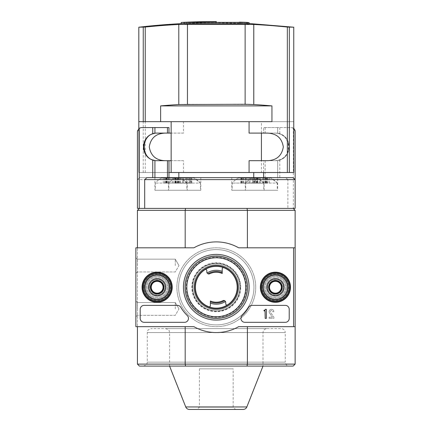 <?xml version="1.0" encoding="UTF-8"?>
<svg xmlns="http://www.w3.org/2000/svg" width="431" height="431" viewBox="0 0 431 431"><rect width="100%" height="100%" fill="white"/><g stroke="black" fill="none" stroke-linecap="round" stroke-linejoin="round"><path stroke-width="0.32" stroke-dasharray="2.15 1.62" d="M216.287 21.55L216.287 21.566A670.151 670.151 0 0 0 183.541 22.369L244.932 22.369A669.779 652.609 -90 0 0 239.28 22.186A669.548 334.774 90 0 1 240.627 22.175A669.844 652.674 90 0 1 247.453 22.417L247.453 23.603A669.639 150.635 -90 0 1 249.145 23.883A669.639 150.635 -90 0 0 247.453 23.603A669.844 652.674 90 0 0 240.627 23.355A669.548 334.774 90 0 0 239.28 23.371A669.779 652.609 -90 0 1 244.932 23.549L186.72 23.549A670 670 0 0 0 184.506 23.651M239.28 22.369L239.28 23.371A669.548 334.774 90 0 1 240.627 23.355L240.627 22.175L240.627 23.355A669.844 652.674 90 0 1 247.453 23.603L247.453 22.417A669.639 150.635 -90 0 1 249.145 22.703L249.145 23.883A669.02 334.51 -90 0 0 247.701 23.904A669.715 150.656 90 0 0 246.365 23.651L246.365 22.471A669.715 150.656 90 0 1 247.701 22.719L247.701 23.904M181.182 23.635L181.182 23.651A670.167 670.167 0 0 1 216.287 22.735L216.287 22.751A670.151 670.151 0 0 0 183.541 23.549L244.932 23.549L244.932 22.369L244.932 23.549A669.779 652.609 -90 0 0 239.28 23.371L239.28 22.186M186.72 22.369L186.72 23.549M181.182 22.471L246.365 22.471M181.182 23.651L246.365 23.651M216.287 22.369L216.287 22.735M216.287 21.566L216.287 22.751M183.541 22.369L183.541 23.549M249.145 22.703A669.02 334.51 -90 0 0 247.701 22.719M139.558 177.642L137.441 179.614L139.558 177.642L168.979 177.642L168.979 160.693L157.153 160.693A13.797 13.797 0 0 1 143.356 146.896A13.797 13.797 0 0 1 157.153 133.098L183.504 133.098L183.504 121.666L160.628 121.666L160.628 105.897A590.362 587.642 -90 0 1 178.8 104.544L187.453 104.259L253.773 104.544L253.773 24.459L178.8 24.459A669.321 666.24 -90 0 0 145.242 27.051L138.825 27.207M184.506 23.468A670.189 670.189 0 0 1 216.287 22.714L249.145 23.516M253.773 24.459A669.321 666.24 90 0 1 287.337 27.051L293.753 27.207M293.753 121.666L261.428 121.666L261.428 133.098L275.026 133.098C292.811 132.258 292.816 161.523 275.026 160.693L261.428 160.693L261.428 172.519L293.753 172.519L293.753 121.666L271.95 121.666L271.95 105.897A590.362 587.642 90 0 0 253.773 104.544M138.825 121.666L160.628 121.666M157.547 133.098L157.552 133.098C139.752 132.242 139.746 161.544 157.547 160.693L183.504 160.693L183.504 172.519L138.825 172.519L138.825 128.524L138.825 172.519L168.979 172.519M183.504 121.666L261.428 121.666M253.74 177.642L178.838 177.642L253.74 177.642M178.838 172.519L253.74 172.519L178.838 172.519M137.586 179.614L137.441 208.394L137.441 179.614L287.886 179.614L287.886 208.394L233.807 208.394L287.886 208.394M139.412 177.642L285.602 177.642L287.886 179.614M137.586 208.394L295.133 208.394L295.133 131.52L293.349 128.222L293.349 208.394M154.912 190.26L187.243 190.26L154.912 190.26L154.912 160.51L157.153 160.693M157.153 133.098L154.918 133.281L154.918 127.576M168.979 133.098L168.979 127.576L141.384 127.576A3.944 3.944 0 0 0 137.441 131.52L137.441 208.394M263.594 133.098L275.425 133.098L263.594 133.098L263.594 127.576L263.594 133.098M293.753 128.524A3.944 3.944 0 0 0 291.189 127.576L277.661 127.576L277.661 133.281L279.821 133.815C292.051 137.29 292.051 156.501 279.821 159.971L277.661 160.51L277.661 190.26L245.336 190.26L277.661 190.26M293.349 128.222L291.189 127.576L263.594 127.576L277.661 127.576L277.661 133.281L275.425 133.098A13.797 13.797 0 0 1 289.223 146.896A13.797 13.797 0 0 1 275.425 160.693L277.661 160.51L277.661 177.642L245.336 177.642L245.336 190.26M263.594 172.519L263.594 160.693L275.425 160.693L263.594 160.693L263.594 177.642L293.161 177.642M265.124 160.693L265.124 177.642L263.594 177.642M265.124 177.642L245.336 177.642M279.821 159.971L279.821 177.642L277.661 177.642L277.661 160.51M279.821 177.642L285.602 177.642M146.976 177.642L168.979 177.642M200.798 177.642L168.467 177.642L200.798 177.642L200.798 190.26L168.467 190.26L200.798 190.26M264.106 177.642L231.781 177.642L264.106 177.642L264.106 190.26L231.781 190.26L264.106 190.26M227.573 304.825A20.893 20.893 0 0 0 223.813 267.748A1.185 1.185 0 0 0 222.202 268.852L222.202 273.475A14.983 14.983 0 0 0 209.671 273.798A1.972 1.972 0 0 1 206.826 272.031L206.826 270.652A1.185 1.185 0 0 0 205.005 269.655A20.893 20.893 0 0 0 208.766 306.732A20.893 20.893 0 0 0 227.573 304.825A1.185 1.185 0 0 1 225.752 303.828L225.752 302.449A1.972 1.972 0 0 0 222.908 300.676A14.983 14.983 0 0 1 210.376 301.005L210.376 305.627A1.185 1.185 0 0 1 208.766 306.732M239.959 287.24A23.673 23.673 0 0 0 204.45 266.741A23.673 23.673 0 0 0 204.45 307.739A23.673 23.673 0 0 0 239.959 287.24A23.673 23.673 0 0 0 204.45 266.741A23.673 23.673 0 0 0 204.45 307.739A23.673 23.673 0 0 0 239.959 287.24M210.376 303.128A16.954 16.954 0 0 0 225.494 301.474M223.813 267.748A20.893 20.893 0 0 0 205.005 269.655M222.202 271.352A16.954 16.954 0 0 0 207.085 273.006M175.083 178.041L163.317 178.041L175.266 178.041L175.083 183.164L177.06 183.164L177.06 178.041M186.849 183.073A20.499 20.499 0 0 0 180.637 178.041L161.517 178.041L180.637 178.041L186.849 183.073L155.311 183.073L186.849 183.073L186.849 190.26L155.311 190.26L186.849 190.26M189.543 178.041L177.432 178.041L189.543 178.041L189.543 183.164L191.833 183.164L190.858 183.164L190.858 178.041M200.399 183.073A20.499 20.499 0 0 0 194.192 178.041L175.072 178.041L194.192 178.041L200.399 183.073L168.86 183.073L200.399 183.073L200.399 190.26L168.86 190.26L200.399 190.26M265.501 178.041L253.735 178.041L265.69 178.041L265.501 183.164L267.484 183.164L267.484 178.041M277.268 183.073A20.499 20.499 0 0 0 271.056 178.041L251.941 178.041L271.056 178.041L277.268 183.073L245.729 183.073L277.268 183.073L277.268 190.26L245.729 190.26L277.268 190.26M252.857 178.041L240.74 178.041L252.857 178.041L252.857 183.164L255.147 183.164L254.166 183.164L254.166 178.041M267.484 183.164L257.307 183.164L257.496 178.041L238.386 178.041L257.506 178.041L263.713 183.073L232.174 183.073L263.713 183.073L263.713 190.26L232.174 190.26L263.713 190.26M247.017 208.394L247.394 210.366L247.394 247.814L293.559 247.814L293.559 326.66L238.677 326.66A45.336 45.336 0 0 1 193.902 326.66L135.867 326.66L135.867 247.814L193.902 247.814A45.336 45.336 0 0 1 238.677 247.814L293.559 247.814L238.677 247.814A45.336 45.336 0 0 0 193.902 247.814L135.867 247.814L135.867 326.66L193.902 326.66A45.336 45.336 0 0 0 238.677 326.66L293.559 326.66L293.559 247.814L238.677 247.814A45.336 45.336 0 0 0 193.902 247.814L135.867 247.814L135.867 326.66L193.902 326.66A45.336 45.336 0 0 0 238.677 326.66L293.559 326.66L293.559 247.814M139.412 208.394L137.441 210.366L295.133 210.366L295.133 247.814L247.394 247.814L295.133 247.814L295.133 326.66L247.394 326.66L293.559 326.66M137.441 210.366L137.441 364.114L139.412 366.086L185.562 366.086L185.185 364.114L185.185 326.66L137.441 326.66L137.441 247.814L185.185 247.814L137.441 247.814L185.185 247.814L185.185 210.366L185.562 208.394M170.951 287.24A13.797 13.797 0 0 0 150.257 275.29A13.797 13.797 0 0 0 150.257 299.189A13.797 13.797 0 0 0 170.951 287.24A13.797 13.797 0 0 0 150.257 275.29A13.797 13.797 0 0 0 150.257 299.189A13.797 13.797 0 0 0 170.951 287.24M289.223 287.24A13.797 13.797 0 0 0 268.524 275.29A13.797 13.797 0 0 0 268.524 299.189A13.797 13.797 0 0 0 289.223 287.24A13.797 13.797 0 0 0 268.524 275.29A13.797 13.797 0 0 0 268.524 299.189A13.797 13.797 0 0 0 289.223 287.24M255.712 287.24A39.42 39.42 0 0 0 216.287 247.814A39.42 39.42 0 0 0 176.866 287.24A39.42 39.42 0 0 0 216.287 326.66A39.42 39.42 0 0 0 255.712 287.24A39.42 39.42 0 0 0 196.579 253.099A39.42 39.42 0 0 0 196.579 321.381A39.42 39.42 0 0 0 255.712 287.24M137.441 364.114L247.394 364.114L247.394 326.66L295.133 326.66L247.394 326.66M185.562 366.086L293.161 366.086L295.133 364.114L295.133 326.66M295.133 364.114L247.394 364.114L247.017 366.086M289.223 366.086L143.356 366.086L289.223 366.086C286.825 365.849 285.511 364.54 285.279 362.142L147.3 362.142L285.279 362.142L285.279 332.576L147.3 332.576L285.279 332.576C285.047 330.184 283.733 328.869 281.335 328.632L151.243 328.632L281.335 328.632M137.441 326.66L185.185 326.66M185.185 247.814L137.441 247.814M295.133 247.814L247.394 247.814M295.133 210.366L293.161 208.394M266.945 328.632L165.628 328.632L266.945 328.632C264.553 328.869 263.239 330.184 263.007 332.576L263.007 366.086L169.572 366.086L263.007 366.086M189.403 409.45L243.176 409.45M199.402 368.844L199.402 407.16L197.112 409.45L235.466 409.45L233.171 407.16L199.402 407.16L233.171 407.16L233.171 368.844L199.402 368.844L233.171 368.844M178.639 287.24A37.648 37.648 0 0 1 216.287 249.592A37.648 37.648 0 0 1 253.94 287.24A37.648 37.648 0 0 1 216.287 324.888A37.648 37.648 0 0 1 178.639 287.24M237.971 287.24A21.685 21.685 0 0 0 205.447 268.465A21.685 21.685 0 0 0 205.447 306.015A21.685 21.685 0 0 0 237.971 287.24A21.685 21.685 0 0 0 205.447 268.465A21.685 21.685 0 0 0 205.447 306.015A21.685 21.685 0 0 0 237.971 287.24M253.94 287.24A37.648 37.648 0 0 0 197.463 254.635A37.648 37.648 0 0 0 197.463 319.845A37.648 37.648 0 0 0 253.94 287.24A37.648 37.648 0 0 0 197.463 254.635A37.648 37.648 0 0 0 197.463 319.845A37.648 37.648 0 0 0 253.94 287.24A37.648 37.648 0 0 0 197.463 254.635A37.648 37.648 0 0 0 197.463 319.845A37.648 37.648 0 0 0 253.94 287.24M287.843 287.24A12.418 12.418 0 0 0 269.213 276.486A12.418 12.418 0 0 0 269.213 297.993A12.418 12.418 0 0 0 287.843 287.24A12.418 12.418 0 0 1 269.213 297.993A12.418 12.418 0 0 1 269.213 276.486A12.418 12.418 0 0 1 287.843 287.24A12.418 12.418 0 0 1 269.213 297.993A12.418 12.418 0 0 1 269.213 276.486A12.418 12.418 0 0 1 287.843 287.24A12.418 12.418 0 0 1 269.213 297.993A12.418 12.418 0 0 1 269.213 276.486A12.418 12.418 0 0 1 287.843 287.24A12.418 12.418 0 0 1 269.213 297.993A12.418 12.418 0 0 1 269.213 276.486A12.418 12.418 0 0 1 287.843 287.24M169.572 287.24A12.418 12.418 0 0 0 150.947 276.486A12.418 12.418 0 0 0 150.947 297.993A12.418 12.418 0 0 0 169.572 287.24A12.418 12.418 0 0 1 150.947 297.993A12.418 12.418 0 0 1 150.947 276.486A12.418 12.418 0 0 1 169.572 287.24A12.418 12.418 0 0 1 150.947 297.993A12.418 12.418 0 0 1 150.947 276.486A12.418 12.418 0 0 1 169.572 287.24A12.418 12.418 0 0 1 150.947 297.993A12.418 12.418 0 0 1 150.947 276.486A12.418 12.418 0 0 1 169.572 287.24A12.418 12.418 0 0 1 150.947 297.993A12.418 12.418 0 0 1 150.947 276.486A12.418 12.418 0 0 1 169.572 287.24M247.825 287.24A31.538 31.538 0 0 0 200.517 259.925A31.538 31.538 0 0 0 200.517 314.555A31.538 31.538 0 0 0 247.825 287.24A31.538 31.538 0 0 0 200.517 259.925A31.538 31.538 0 0 0 200.517 314.555A31.538 31.538 0 0 0 247.825 287.24M294.993 208.394L295.133 179.614M294.993 179.614L293.015 177.642M187.243 177.642L187.243 190.26M252.857 183.164L240.74 183.164L252.087 183.164L252.087 178.041M254.166 183.164L252.087 183.164M250.045 183.164L250.028 178.041L250.045 183.164M245.848 183.164L245.859 178.041L245.848 183.164M257.496 183.164L255.518 183.164L255.518 178.041M265.501 183.164L255.518 183.164M189.543 183.164L177.432 183.164L188.773 183.164L188.773 178.041M190.858 183.164L188.773 183.164M186.698 183.164L186.715 178.041L186.698 183.164M182.566 183.164L182.55 178.041L182.566 183.164M175.083 183.164L177.06 183.164M247.038 287.24A30.752 30.752 0 0 0 200.916 260.61A30.752 30.752 0 0 0 200.916 313.87A30.752 30.752 0 0 0 247.038 287.24A30.752 30.752 0 0 0 200.916 260.61A30.752 30.752 0 0 0 200.916 313.87A30.752 30.752 0 0 0 247.038 287.24A30.752 30.752 0 0 0 200.916 260.61A30.752 30.752 0 0 0 200.916 313.87A30.752 30.752 0 0 0 247.038 287.24M277.661 127.576L277.661 133.281M160.628 105.897L271.95 105.897M183.504 133.098L171.15 133.098M183.504 172.519L261.428 172.519M183.504 160.693L171.15 160.693M261.428 160.693L249.07 160.693M261.428 133.098L249.07 133.098M157.552 160.693L168.979 160.693M267.209 133.098L275.026 133.098C279.288 133.179 282.811 134.828 285.608 138.039L288.425 143.598L288.511 149.826C286.556 156.604 282.063 160.224 275.026 160.693L267.209 160.693M168.392 287.24A11.233 11.233 0 0 1 151.534 296.97A11.233 11.233 0 0 1 151.534 277.51A11.233 11.233 0 0 1 168.392 287.24A11.233 11.233 0 0 1 151.534 296.97A11.233 11.233 0 0 1 151.534 277.51A11.233 11.233 0 0 1 168.392 287.24M157.153 297.487A10.252 10.252 0 0 1 148.28 282.116A10.252 10.252 0 0 1 166.032 282.116A10.252 10.252 0 0 1 157.153 297.487A10.252 10.252 0 0 1 148.28 282.116A10.252 10.252 0 0 1 166.032 282.116A10.252 10.252 0 0 1 157.153 297.487A10.252 10.252 0 0 1 148.28 282.116A10.252 10.252 0 0 1 166.032 282.116A10.252 10.252 0 0 1 157.153 297.487A10.252 10.252 0 0 1 148.28 282.116A10.252 10.252 0 0 1 166.032 282.116A10.252 10.252 0 0 1 157.153 297.487M169.965 287.24A12.811 12.811 0 0 1 150.748 298.333A12.811 12.811 0 0 1 150.748 276.142A12.811 12.811 0 0 1 169.965 287.24A12.811 12.811 0 0 1 150.748 298.333A12.811 12.811 0 0 1 150.748 276.142A12.811 12.811 0 0 1 169.965 287.24M157.153 293.63A6.39 6.39 0 0 1 151.62 284.045A6.39 6.39 0 0 1 162.686 284.045A6.39 6.39 0 0 1 157.153 293.63A6.39 6.39 0 0 1 150.764 287.24A6.39 6.39 0 0 1 157.153 280.85A6.39 6.39 0 0 1 163.543 287.24A6.39 6.39 0 0 1 157.153 293.63A6.39 6.39 0 0 1 151.62 284.045A6.39 6.39 0 0 1 162.686 284.045A6.39 6.39 0 0 1 157.153 293.63A6.39 6.39 0 0 1 151.62 284.045A6.39 6.39 0 0 1 162.686 284.045A6.39 6.39 0 0 1 157.153 293.63M286.658 287.24A11.233 11.233 0 0 1 269.806 296.97A11.233 11.233 0 0 1 269.806 277.51A11.233 11.233 0 0 1 286.658 287.24A11.233 11.233 0 0 1 269.806 296.97A11.233 11.233 0 0 1 269.806 277.51A11.233 11.233 0 0 1 286.658 287.24M275.425 297.487A10.252 10.252 0 0 1 266.547 282.116A10.252 10.252 0 0 1 284.298 282.116A10.252 10.252 0 0 1 275.425 297.487A10.252 10.252 0 0 1 266.547 282.116A10.252 10.252 0 0 1 284.298 282.116A10.252 10.252 0 0 1 275.425 297.487A10.252 10.252 0 0 1 266.547 282.116A10.252 10.252 0 0 1 284.298 282.116A10.252 10.252 0 0 1 275.425 297.487A10.252 10.252 0 0 1 266.547 282.116A10.252 10.252 0 0 1 284.298 282.116A10.252 10.252 0 0 1 275.425 297.487M288.237 287.24A12.811 12.811 0 0 1 269.014 298.333A12.811 12.811 0 0 1 269.014 276.142A12.811 12.811 0 0 1 288.237 287.24A12.811 12.811 0 0 1 269.014 298.333A12.811 12.811 0 0 1 269.014 276.142A12.811 12.811 0 0 1 288.237 287.24M275.425 293.63A6.39 6.39 0 0 1 269.887 284.045A6.39 6.39 0 0 1 280.958 284.045A6.39 6.39 0 0 1 275.425 293.63A6.39 6.39 0 0 1 269.03 287.24A6.39 6.39 0 0 1 275.425 280.85A6.39 6.39 0 0 1 281.815 287.24A6.39 6.39 0 0 1 275.425 293.63A6.39 6.39 0 0 1 269.887 284.045A6.39 6.39 0 0 1 280.958 284.045A6.39 6.39 0 0 1 275.425 293.63A6.39 6.39 0 0 1 269.887 284.045A6.39 6.39 0 0 1 280.958 284.045A6.39 6.39 0 0 1 275.425 293.63M135.867 308.925L135.867 301.037L135.867 308.925M135.867 265.555L135.867 273.443L135.867 265.555M185.341 287.24A30.946 30.946 0 0 1 231.759 260.437A30.946 30.946 0 0 1 231.759 314.043A30.946 30.946 0 0 1 185.341 287.24A30.946 30.946 0 0 1 231.759 260.437A30.946 30.946 0 0 1 231.759 314.043A30.946 30.946 0 0 1 185.341 287.24M266.396 287.24A9.024 9.024 0 0 1 279.935 279.423A9.024 9.024 0 0 1 279.935 295.057A9.024 9.024 0 0 1 266.396 287.24A9.024 9.024 0 0 0 279.935 295.057A9.024 9.024 0 0 0 279.935 279.423A9.024 9.024 0 0 0 266.396 287.24M148.129 287.24A9.024 9.024 0 0 1 161.668 279.423A9.024 9.024 0 0 1 161.668 295.057A9.024 9.024 0 0 1 148.129 287.24A9.024 9.024 0 0 0 161.668 295.057A9.024 9.024 0 0 0 161.668 279.423A9.024 9.024 0 0 0 148.129 287.24M148.679 287.24A8.475 8.475 0 0 1 161.393 279.897A8.475 8.475 0 0 1 161.393 294.578A8.475 8.475 0 0 1 148.679 287.24A8.475 8.475 0 0 0 161.393 294.578A8.475 8.475 0 0 0 161.393 279.897A8.475 8.475 0 0 0 148.679 287.24M266.945 287.24A8.475 8.475 0 0 1 279.66 279.897A8.475 8.475 0 0 1 279.66 294.578A8.475 8.475 0 0 1 266.945 287.24A8.475 8.475 0 0 0 279.66 294.578A8.475 8.475 0 0 0 279.66 279.897A8.475 8.475 0 0 0 266.945 287.24M186.822 287.24A29.47 29.47 0 0 1 231.021 261.719A29.47 29.47 0 0 1 231.021 312.761A29.47 29.47 0 0 1 186.822 287.24A29.47 29.47 0 0 0 231.021 312.761A29.47 29.47 0 0 0 231.021 261.719A29.47 29.47 0 0 0 186.822 287.24A29.47 29.47 0 0 0 231.021 312.761A29.47 29.47 0 0 0 231.021 261.719A29.47 29.47 0 0 0 186.822 287.24M194.607 287.24A21.685 21.685 0 0 1 227.132 268.465A21.685 21.685 0 0 1 227.132 306.015A21.685 21.685 0 0 1 194.607 287.24M192.242 287.24A24.05 24.05 0 0 1 228.311 266.412A24.05 24.05 0 0 1 228.311 308.068A24.05 24.05 0 0 1 192.242 287.24A24.05 24.05 0 0 1 228.311 266.412A24.05 24.05 0 0 1 228.311 308.068A24.05 24.05 0 0 1 192.242 287.24M285.279 305.374A3.944 3.944 0 0 1 289.223 309.318L289.223 318.385A3.944 3.944 0 0 1 285.279 322.323L244.889 322.323A3.944 3.944 0 0 1 242.147 315.551A39.42 39.42 0 0 0 248.644 307.308A39.42 39.42 0 0 1 242.147 315.551A3.944 3.944 0 0 0 244.889 322.323L285.279 322.323L244.889 322.323A3.944 3.944 0 0 1 242.147 315.551A39.42 39.42 0 0 0 248.644 307.308A3.944 3.944 0 0 1 252.038 305.374L285.279 305.374A3.944 3.944 0 0 1 289.223 309.318L289.223 318.385L289.223 309.318A3.944 3.944 0 0 0 285.279 305.374M265.173 309.318L266.358 309.318L266.358 318.385L265.173 318.385L265.043 310.794A0.393 0.393 0 0 1 264.779 310.891L263.987 310.891L263.987 310.304L264.58 310.304A0.593 0.593 0 0 0 265.173 309.711L265.173 309.318M187.28 315.551A39.42 39.42 0 0 1 180.778 307.308A39.42 39.42 0 0 0 187.28 315.551A3.944 3.944 0 0 1 184.538 322.323L144.143 322.323A3.944 3.944 0 0 1 140.204 318.385L140.204 309.318A3.944 3.944 0 0 1 144.143 305.374L177.389 305.374A3.944 3.944 0 0 1 180.778 307.308A3.944 3.944 0 0 0 177.389 305.374L144.143 305.374L177.389 305.374A3.944 3.944 0 0 1 180.778 307.308A39.42 39.42 0 0 0 187.28 315.551A3.944 3.944 0 0 1 184.538 322.323L144.143 322.323L184.538 322.323A3.944 3.944 0 0 0 187.28 315.551M175.288 265.555L175.288 259.166L175.288 265.555M137.36 265.555L137.36 259.166L137.36 265.555M175.288 308.925L175.288 302.53L175.288 308.925M137.36 308.925L137.36 302.53L137.36 308.925M261.622 287.24A13.797 13.797 0 0 1 282.321 275.29A13.797 13.797 0 0 1 282.321 299.189A13.797 13.797 0 0 1 261.622 287.24A13.797 13.797 0 0 0 282.321 299.189A13.797 13.797 0 0 0 282.321 275.29A13.797 13.797 0 0 0 261.622 287.24A13.797 13.797 0 0 0 282.321 299.189A13.797 13.797 0 0 0 282.321 275.29A13.797 13.797 0 0 0 261.622 287.24M262.021 287.24A13.404 13.404 0 0 1 282.122 275.63A13.404 13.404 0 0 1 282.122 298.85A13.404 13.404 0 0 1 262.021 287.24A13.404 13.404 0 0 0 282.122 298.85A13.404 13.404 0 0 0 282.122 275.63A13.404 13.404 0 0 0 262.021 287.24M267.339 287.24A8.081 8.081 0 0 1 279.466 280.242A8.081 8.081 0 0 1 279.466 294.238A8.081 8.081 0 0 1 267.339 287.24A8.081 8.081 0 0 0 279.466 294.238A8.081 8.081 0 0 0 279.466 280.242A8.081 8.081 0 0 0 267.339 287.24M267.538 287.24A7.882 7.882 0 0 1 279.363 280.414A7.882 7.882 0 0 1 279.363 294.066A7.882 7.882 0 0 1 267.538 287.24A7.882 7.882 0 0 1 279.363 280.414A7.882 7.882 0 0 1 279.363 294.066A7.882 7.882 0 0 1 267.538 287.24A7.882 7.882 0 0 0 279.363 294.066A7.882 7.882 0 0 0 279.363 280.414A7.882 7.882 0 0 0 267.538 287.24A7.882 7.882 0 0 0 279.363 294.066A7.882 7.882 0 0 0 279.363 280.414A7.882 7.882 0 0 0 267.538 287.24M269.23 287.24A6.19 6.19 0 0 1 278.518 281.879A6.19 6.19 0 0 1 278.518 292.601A6.19 6.19 0 0 1 269.23 287.24A6.19 6.19 0 0 0 278.518 292.601A6.19 6.19 0 0 0 278.518 281.879A6.19 6.19 0 0 0 269.23 287.24M143.356 287.24A13.797 13.797 0 0 1 164.055 275.29A13.797 13.797 0 0 1 164.055 299.189A13.797 13.797 0 0 1 143.356 287.24A13.797 13.797 0 0 0 164.055 299.189A13.797 13.797 0 0 0 164.055 275.29A13.797 13.797 0 0 0 143.356 287.24A13.797 13.797 0 0 0 164.055 299.189A13.797 13.797 0 0 0 164.055 275.29A13.797 13.797 0 0 0 143.356 287.24M143.749 287.24A13.404 13.404 0 0 1 163.855 275.63A13.404 13.404 0 0 1 163.855 298.85A13.404 13.404 0 0 1 143.749 287.24A13.404 13.404 0 0 0 163.855 298.85A13.404 13.404 0 0 0 163.855 275.63A13.404 13.404 0 0 0 143.749 287.24M149.072 287.24A8.081 8.081 0 0 1 161.194 280.242A8.081 8.081 0 0 1 161.194 294.238A8.081 8.081 0 0 1 149.072 287.24A8.081 8.081 0 0 0 161.194 294.238A8.081 8.081 0 0 0 161.194 280.242A8.081 8.081 0 0 0 149.072 287.24M149.271 287.24A7.882 7.882 0 0 1 161.097 280.414A7.882 7.882 0 0 1 161.097 294.066A7.882 7.882 0 0 1 149.271 287.24A7.882 7.882 0 0 1 161.097 280.414A7.882 7.882 0 0 1 161.097 294.066A7.882 7.882 0 0 1 149.271 287.24A7.882 7.882 0 0 0 161.097 294.066A7.882 7.882 0 0 0 161.097 280.414A7.882 7.882 0 0 0 149.271 287.24A7.882 7.882 0 0 0 161.097 294.066A7.882 7.882 0 0 0 161.097 280.414A7.882 7.882 0 0 0 149.271 287.24M150.963 287.24A6.19 6.19 0 0 1 160.251 281.879A6.19 6.19 0 0 1 160.251 292.601A6.19 6.19 0 0 1 150.963 287.24A6.19 6.19 0 0 0 160.251 292.601A6.19 6.19 0 0 0 160.251 281.879A6.19 6.19 0 0 0 150.963 287.24M193.815 287.24A22.471 22.471 0 0 0 227.525 306.7A22.471 22.471 0 0 0 227.525 267.78A22.471 22.471 0 0 0 193.815 287.24A22.471 22.471 0 0 0 227.525 306.7A22.471 22.471 0 0 0 227.525 267.78A22.471 22.471 0 0 0 193.815 287.24M252.038 305.374A3.944 3.944 0 0 0 248.644 307.308A3.944 3.944 0 0 1 252.038 305.374M285.279 322.323A3.944 3.944 0 0 0 289.223 318.385A3.944 3.944 0 0 1 285.279 322.323M144.143 305.374A3.944 3.944 0 0 0 140.204 309.318L140.204 318.385L140.204 309.318A3.944 3.944 0 0 1 144.143 305.374M140.204 318.385A3.944 3.944 0 0 0 144.143 322.323A3.944 3.944 0 0 1 140.204 318.385M183.444 287.24A32.842 32.842 0 0 0 232.708 315.681A32.842 32.842 0 0 0 232.708 258.794A32.842 32.842 0 0 0 183.444 287.24A32.842 32.842 0 0 0 232.708 315.681A32.842 32.842 0 0 0 232.708 258.794A32.842 32.842 0 0 0 183.444 287.24M260.356 287.24A15.069 15.069 0 0 0 282.957 300.288A15.069 15.069 0 0 0 282.957 274.191A15.069 15.069 0 0 0 260.356 287.24M142.085 287.24A15.069 15.069 0 0 0 164.69 300.288A15.069 15.069 0 0 0 164.69 274.191A15.069 15.069 0 0 0 142.085 287.24M142.569 287.24A14.584 14.584 0 0 0 164.448 299.874A14.584 14.584 0 0 0 164.448 274.606A14.584 14.584 0 0 0 142.569 287.24M260.836 287.24A14.584 14.584 0 0 0 282.714 299.874A14.584 14.584 0 0 0 282.714 274.606A14.584 14.584 0 0 0 260.836 287.24M273.911 318.385L273.911 317.2L273.911 318.385L269.116 318.385L273.911 318.385M269.116 317.2L269.116 318.385L269.116 317.2L272.467 317.2L269.116 317.2M269.434 312.863L272.467 317.2L269.434 312.863A2.365 2.365 0 0 1 270.867 309.399A2.365 2.365 0 0 1 273.847 311.683A2.365 2.365 0 0 0 270.867 309.399A2.365 2.365 0 0 0 269.434 312.863M272.661 311.683L273.847 311.683L272.661 311.683A1.185 1.185 0 0 0 271.196 310.535A1.185 1.185 0 0 0 270.436 312.238L273.911 317.2L270.436 312.238A1.185 1.185 0 0 1 271.196 310.535A1.185 1.185 0 0 1 272.661 311.683M269.51 290.656L275.425 294.066L281.335 290.656L281.335 283.824L275.425 280.414L269.51 283.824L269.51 290.656A6.826 6.826 0 0 0 281.335 290.656A6.826 6.826 0 0 0 275.425 280.414A6.826 6.826 0 0 0 269.51 290.656L269.51 283.824L275.425 280.414L281.335 283.824L281.335 290.656L278.378 292.358A5.915 5.915 0 0 0 278.378 282.116A5.915 5.915 0 0 0 269.51 287.24A5.915 5.915 0 0 0 272.467 292.358L269.51 290.656M263.201 287.24A12.219 12.219 0 0 0 281.535 297.821A12.219 12.219 0 0 0 281.535 276.654A12.219 12.219 0 0 0 263.201 287.24M272.467 292.358A5.915 5.915 0 0 0 278.378 292.358L275.425 294.066L272.467 292.358M151.243 290.656L157.153 294.066L163.069 290.656L163.069 283.824L157.153 280.414L151.243 283.824L151.243 290.656A6.826 6.826 0 0 0 163.069 290.656A6.826 6.826 0 0 0 157.153 280.414A6.826 6.826 0 0 0 151.243 290.656L151.243 283.824L157.153 280.414L163.069 283.824L163.069 290.656L160.111 292.358A5.915 5.915 0 0 0 160.111 282.116A5.915 5.915 0 0 0 151.243 287.24A5.915 5.915 0 0 0 154.196 292.358L151.243 290.656M144.935 287.24A12.219 12.219 0 0 0 163.263 297.821A12.219 12.219 0 0 0 163.263 276.654A12.219 12.219 0 0 0 144.935 287.24M154.196 292.358A5.915 5.915 0 0 0 160.111 292.358L157.153 294.066L154.196 292.358M245.126 104.259L245.126 24.206M287.337 121.666L287.337 27.051M289.341 121.666L289.341 27.207M143.237 172.519L143.237 27.207M145.242 172.519L145.242 27.051M178.8 104.544L178.8 24.459M187.453 104.259L187.453 24.206M263.007 332.576L169.572 332.576L263.007 332.576M185.734 406.956L246.839 406.956M248.956 183.164L248.956 178.041M253.87 183.164L253.87 178.041M246.931 183.164L246.931 178.041M243.806 183.164L243.806 178.041M242.023 183.164L242.023 178.041M241.721 183.164L241.721 178.041M243.036 183.164L243.036 178.041M267.753 183.164L267.753 178.041M266.293 183.164L266.293 178.041M263.75 183.164L263.75 178.041M260.313 183.164L260.313 178.041M255.244 183.164L255.244 178.041M256.704 183.164L256.704 178.041M259.252 183.164L259.252 178.041M262.684 183.164L262.684 178.041M185.648 183.164L185.648 178.041M190.556 183.164L190.556 178.041M183.617 183.164L183.617 178.041M180.492 183.164L180.492 178.041M178.709 183.164L178.709 178.041M178.407 183.164L178.407 178.041M179.722 183.164L179.722 178.041M177.33 183.164L177.33 178.041M175.875 183.164L175.875 178.041M173.327 183.164L173.327 178.041M169.889 183.164L169.889 178.041M167.072 183.164L167.072 178.041M165.095 183.164L165.095 178.041M164.825 183.164L164.825 178.041M166.28 183.164L166.28 178.041M168.828 183.164L168.828 178.041M172.265 183.164L172.265 178.041M246.252 287.24A29.96 29.96 0 0 0 201.309 261.294A29.96 29.96 0 0 0 201.309 313.186A29.96 29.96 0 0 0 246.252 287.24M240.751 287.24A24.459 24.459 0 0 0 204.057 266.056A24.459 24.459 0 0 0 204.057 308.424A24.459 24.459 0 0 0 240.751 287.24M265.124 127.576L265.124 133.098M279.821 127.576L279.821 133.815M143.356 366.086C146.028 365.154 147.213 364.41 146.912 363.85L147.3 362.142L147.3 332.576L147.698 330.841C147.445 330.254 148.625 329.521 151.243 328.632M169.572 366.086L169.572 332.576L169.173 330.841C169.437 330.259 168.257 329.521 165.628 328.632M168.467 177.642L168.467 190.26M175.072 178.041A20.499 20.499 0 0 0 168.86 183.073L168.86 190.26M231.781 177.642L231.781 190.26M238.386 178.041A20.499 20.499 0 0 0 232.174 183.073L232.174 190.26M263.713 183.073A20.499 20.499 0 0 0 257.506 178.041M161.517 178.041A20.499 20.499 0 0 0 155.311 183.073L155.311 190.26M251.941 178.041A20.499 20.499 0 0 0 245.729 183.073L245.729 190.26M254.602 183.164L254.602 178.041M252.954 183.164L252.954 178.041M255.147 183.164L255.147 178.041M250.007 183.164L250.007 178.041M241.285 183.164L241.285 178.041M242.939 183.164L242.939 178.041M240.74 183.164L240.74 178.041M245.88 183.164L245.88 178.041M265.275 183.164L265.275 178.041M269.262 183.164L269.262 178.041M265.884 183.164L265.884 178.041M266.627 183.164L266.627 178.041M257.307 183.164L257.307 178.041M257.722 183.164L257.722 178.041M253.735 183.164L253.735 178.041M257.118 183.164L257.118 178.041M256.37 183.164L256.37 178.041M265.69 183.164L265.69 178.041M191.289 183.164L191.289 178.041M189.64 183.164L189.64 178.041M191.833 183.164L191.833 178.041M186.731 183.164L186.731 178.041M177.971 183.164L177.971 178.041M179.625 183.164L179.625 178.041M177.432 183.164L177.432 178.041M182.534 183.164L182.534 178.041M174.851 183.164L174.851 178.041M178.838 183.164L178.838 178.041M175.46 183.164L175.46 178.041M176.209 183.164L176.209 178.041M166.889 183.164L166.889 178.041M167.303 183.164L167.303 178.041M163.317 183.164L163.317 178.041M166.695 183.164L166.695 178.041M165.946 183.164L165.946 178.041M175.266 183.164L175.266 178.041M178.978 265.555L175.288 259.166L137.36 259.166L135.867 257.673L137.36 259.166L175.288 259.166L178.978 265.555L175.288 271.945L137.36 271.945L135.867 273.443L137.36 271.945L175.288 271.945L178.978 265.555M178.978 308.925L175.288 302.53L137.36 302.53L135.867 301.037L137.36 302.53L175.288 302.53L178.978 308.925L175.288 315.314L137.36 315.314L135.867 316.807L137.36 315.314L175.288 315.314L178.978 308.925"/><path stroke-width="0.65" d="M239.28 22.186A669.779 652.609 -90 0 1 244.932 22.369L186.72 22.369A670 670 0 0 0 184.506 22.471L246.365 22.471A669.715 150.656 90 0 1 247.701 22.719A669.02 334.51 -90 0 1 249.145 22.703A669.639 150.635 -90 0 0 247.453 22.417A669.844 652.674 90 0 0 240.627 22.175A669.548 334.774 90 0 0 239.28 22.186L239.28 22.369M249.145 22.703L249.145 23.883A669.02 334.51 -90 0 0 247.701 23.904A669.715 150.656 90 0 0 246.365 23.651L184.506 23.651L184.506 22.471M246.365 22.471L246.365 23.651M247.701 22.719L247.701 23.904M216.287 22.369L216.287 21.55A670.167 670.167 0 0 0 181.182 22.471L181.182 23.635M138.825 27.207L138.825 128.524L138.825 121.666L271.95 121.666L271.95 105.897A590.362 587.642 90 0 0 253.773 104.544L245.126 104.259L178.8 104.544L178.8 24.459A669.321 666.24 -90 0 0 145.242 27.051L138.825 27.207A670.189 670.189 0 0 1 184.506 23.468M178.8 24.459L253.773 24.459A669.321 666.24 90 0 1 287.337 27.051L293.753 27.207L249.145 23.516M249.07 121.666L249.07 133.098L267.209 133.098C276.524 133.378 281.896 137.995 283.318 146.944C281.809 155.866 276.438 160.445 267.209 160.693L249.07 160.693L249.07 172.519L293.753 172.519L293.753 27.207M178.8 104.544A590.362 587.642 -90 0 0 160.628 105.897L160.628 121.666M165.369 160.693C156.135 160.445 150.769 155.866 149.261 146.944C150.683 137.995 156.054 133.378 165.369 133.098M271.95 105.897L160.628 105.897M253.74 172.519L253.74 177.642M157.153 160.693L168.979 160.693L168.979 177.642M154.918 160.51L154.918 177.642L154.918 160.51L152.757 159.971L152.757 177.642M167.454 127.576L167.454 133.098L168.979 133.098L168.979 127.576L152.757 127.576L152.757 133.815C140.522 137.29 140.522 156.501 152.757 159.971M152.757 133.815L154.918 133.281L154.918 127.576L154.918 133.281M167.454 133.098L157.153 133.098M152.757 127.576L141.384 127.576L139.224 128.222L137.441 131.52L137.441 208.394L247.017 208.394L247.394 210.366L247.394 247.814M295.133 179.614L144.692 179.614L146.976 177.642L293.161 177.642L295.133 179.614L295.133 208.394L295.133 131.52A3.944 3.944 0 0 0 293.753 128.524M224.589 300.649A15.769 15.769 0 0 1 210.376 301.856L210.376 301.005A14.983 14.983 0 0 0 222.908 300.676A1.972 1.972 0 0 1 224.589 300.649L225.494 301.474A16.954 16.954 0 0 1 210.376 303.128L210.376 305.627A1.185 1.185 0 0 1 208.766 306.732M207.99 273.83A15.769 15.769 0 0 1 222.202 272.624L222.202 273.475A14.983 14.983 0 0 0 209.671 273.798A1.972 1.972 0 0 1 207.99 273.83L207.085 273.006A1.972 1.972 0 0 1 206.826 272.031L206.826 270.652A1.185 1.185 0 0 0 205.005 269.655M210.376 301.856L210.376 303.128M225.494 301.474A1.972 1.972 0 0 1 225.752 302.449L225.752 303.828A1.185 1.185 0 0 0 227.573 304.825M222.202 272.624L222.202 268.852A1.185 1.185 0 0 1 223.813 267.748M185.562 208.394L185.185 210.366L295.133 210.366L295.133 326.66L238.677 326.66A45.336 45.336 0 0 1 193.902 326.66L135.867 326.66L135.867 247.814L193.902 247.814A45.336 45.336 0 0 1 238.677 247.814L295.133 247.814M295.133 208.394L247.017 208.394M295.133 326.66L295.133 364.114L293.161 366.086L247.017 366.086L247.394 364.114L247.394 326.66M295.133 364.114L185.185 364.114L185.562 366.086L247.017 366.086M185.562 366.086L139.412 366.086L137.441 364.114L137.441 326.66M137.441 247.814L137.441 210.366L185.185 210.366L185.185 247.814M137.441 364.114L185.185 364.114L185.185 326.66M293.161 208.394L295.133 210.366M137.441 210.366L139.412 208.394M246.839 406.956L185.734 406.956C186.451 408.54 187.668 409.369 189.403 409.45L243.176 409.45C244.905 409.369 246.128 408.54 246.839 406.956L263.007 366.086M235.466 409.45L197.112 409.45M144.692 179.614L144.692 208.394M237.185 287.24A20.893 20.893 0 0 0 205.84 269.143A20.893 20.893 0 0 0 205.84 305.337A20.893 20.893 0 0 0 237.185 287.24M222.202 271.352A16.954 16.954 0 0 0 207.085 273.006M263.594 172.519L263.594 177.642M168.979 160.693L171.15 160.693L171.15 172.519L249.07 172.519M171.15 121.666L171.15 133.098L168.979 133.098M168.979 172.519L171.15 172.519M157.552 133.098C139.746 132.274 139.768 161.512 157.552 160.693M293.559 247.814L293.559 326.66M142.085 287.24A15.069 15.069 0 0 1 164.69 274.191A15.069 15.069 0 0 1 164.69 300.288A15.069 15.069 0 0 1 142.085 287.24M260.356 287.24A15.069 15.069 0 0 1 282.957 274.191A15.069 15.069 0 0 1 282.957 300.288A15.069 15.069 0 0 1 260.356 287.24M183.444 287.24A32.842 32.842 0 0 1 232.708 258.794A32.842 32.842 0 0 1 232.708 315.681A32.842 32.842 0 0 1 183.444 287.24M285.279 305.374A3.944 3.944 0 0 1 289.223 309.318L289.223 318.385A3.944 3.944 0 0 1 285.279 322.323L244.889 322.323A3.944 3.944 0 0 1 242.147 315.551A39.42 39.42 0 0 0 248.644 307.308A3.944 3.944 0 0 1 252.038 305.374L285.279 305.374M177.389 305.374A3.944 3.944 0 0 1 180.778 307.308A39.42 39.42 0 0 0 187.28 315.551A3.944 3.944 0 0 1 184.538 322.323L144.143 322.323A3.944 3.944 0 0 1 140.204 318.385L140.204 309.318A3.944 3.944 0 0 1 144.143 305.374L177.389 305.374M142.569 287.24A14.584 14.584 0 0 1 164.448 274.606A14.584 14.584 0 0 1 164.448 299.874A14.584 14.584 0 0 1 142.569 287.24M260.836 287.24A14.584 14.584 0 0 1 282.714 274.606A14.584 14.584 0 0 1 282.714 299.874A14.584 14.584 0 0 1 260.836 287.24M186.822 287.24A29.47 29.47 0 0 1 231.021 261.719A29.47 29.47 0 0 1 231.021 312.761A29.47 29.47 0 0 1 186.822 287.24M194.607 287.24A21.685 21.685 0 0 1 227.132 268.465A21.685 21.685 0 0 1 227.132 306.015A21.685 21.685 0 0 1 194.607 287.24M266.358 309.318L265.173 309.318L265.173 309.711A0.593 0.593 0 0 1 264.58 310.304L263.987 310.304L263.987 310.891L264.779 310.891A0.393 0.393 0 0 0 265.043 310.794L265.173 318.385L266.358 318.385L266.358 309.318M269.51 283.824L275.425 280.414L281.335 283.824L281.335 290.656L275.425 294.066L269.51 290.656L269.51 283.824A6.826 6.826 0 0 1 281.335 283.824A6.826 6.826 0 0 1 275.425 294.066A6.826 6.826 0 0 1 269.51 283.824L269.51 290.656L275.425 294.066L281.335 290.656L281.335 283.824L278.378 282.116A5.915 5.915 0 0 1 278.378 292.358A5.915 5.915 0 0 1 269.51 287.24A5.915 5.915 0 0 1 272.467 282.116L269.51 283.824M263.201 287.24A12.219 12.219 0 0 1 281.535 276.654A12.219 12.219 0 0 1 281.535 297.821A12.219 12.219 0 0 1 263.201 287.24M261.622 287.24A13.797 13.797 0 0 1 282.321 275.29A13.797 13.797 0 0 1 282.321 299.189A13.797 13.797 0 0 1 261.622 287.24M272.467 282.116A5.915 5.915 0 0 1 278.378 282.116L275.425 280.414L272.467 282.116M151.243 283.824L157.153 280.414L163.069 283.824L163.069 290.656L157.153 294.066L151.243 290.656L151.243 283.824A6.826 6.826 0 0 1 163.069 283.824A6.826 6.826 0 0 1 157.153 294.066A6.826 6.826 0 0 1 151.243 283.824L151.243 290.656L157.153 294.066L163.069 290.656L163.069 283.824L160.111 282.116A5.915 5.915 0 0 1 160.111 292.358A5.915 5.915 0 0 1 151.243 287.24A5.915 5.915 0 0 1 154.196 282.116L151.243 283.824M144.935 287.24A12.219 12.219 0 0 1 163.263 276.654A12.219 12.219 0 0 1 163.263 297.821A12.219 12.219 0 0 1 144.935 287.24M143.356 287.24A13.797 13.797 0 0 1 164.055 275.29A13.797 13.797 0 0 1 164.055 299.189A13.797 13.797 0 0 1 143.356 287.24M154.196 282.116A5.915 5.915 0 0 1 160.111 282.116L157.153 280.414L154.196 282.116M289.341 172.519L289.341 27.207M287.337 172.519L287.337 27.051M253.773 104.544L253.773 24.459M245.126 104.259L245.126 24.206M187.453 104.259L187.453 24.206M145.242 121.666L145.242 27.051M143.237 121.666L143.237 27.207M167.454 160.693L167.454 177.642M139.224 128.222L139.224 208.394M178.838 172.519L178.838 177.642M185.734 406.956L169.572 366.086M171.15 133.098L171.15 160.693M261.428 133.098L261.428 160.693"/></g></svg>

